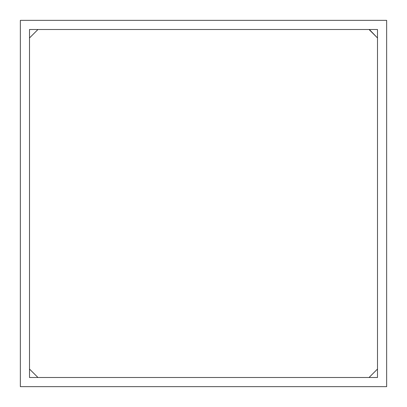 <?xml version="1.0" encoding="UTF-8"?>
<svg xmlns="http://www.w3.org/2000/svg" width="407" height="407" viewBox="0 0 407 407"><rect width="100%" height="100%" fill="white"/><g stroke="black" fill="none" stroke-linecap="round" stroke-linejoin="round"><path stroke-width="0.61" d="M29.508 377.493L377.493 377.493L377.493 29.508L29.508 29.508L29.508 377.493L37.953 377.493L29.508 369.047L37.953 377.493M386.65 386.65L386.65 20.35L20.35 20.35L20.35 386.65L386.65 386.65M29.508 29.635L29.508 37.953L37.953 29.508L29.508 37.953M369.047 29.508L377.493 37.953L369.363 29.508M373.753 29.508L374.287 29.508M377.493 369.047L369.047 377.493L377.493 369.047"/></g></svg>
